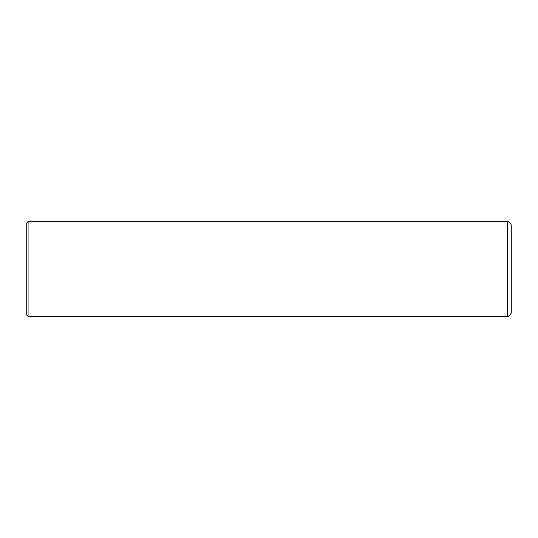 <?xml version="1.0" encoding="UTF-8"?>
<svg xmlns="http://www.w3.org/2000/svg" width="538" height="538" viewBox="0 0 538 538"><rect width="100%" height="100%" fill="white"/><g stroke="black" fill="none" stroke-linecap="round" stroke-linejoin="round"><path stroke-width="0.4" stroke-dasharray="2.69 2.02" d="M507.542 316.472L507.542 221.528M511.1 312.908L511.1 225.092M28.084 316.472L28.084 221.528M26.9 315.281L26.9 222.719"/><path stroke-width="0.81" d="M507.542 269L507.542 316.472C509.701 316.257 510.892 315.073 511.1 312.908L511.1 225.092C510.892 222.927 509.701 221.743 507.542 221.528L507.542 269M28.084 316.472L26.9 315.281L26.9 222.719L28.084 221.528L28.084 316.472L507.542 316.472M507.542 221.528L28.084 221.528"/></g></svg>
